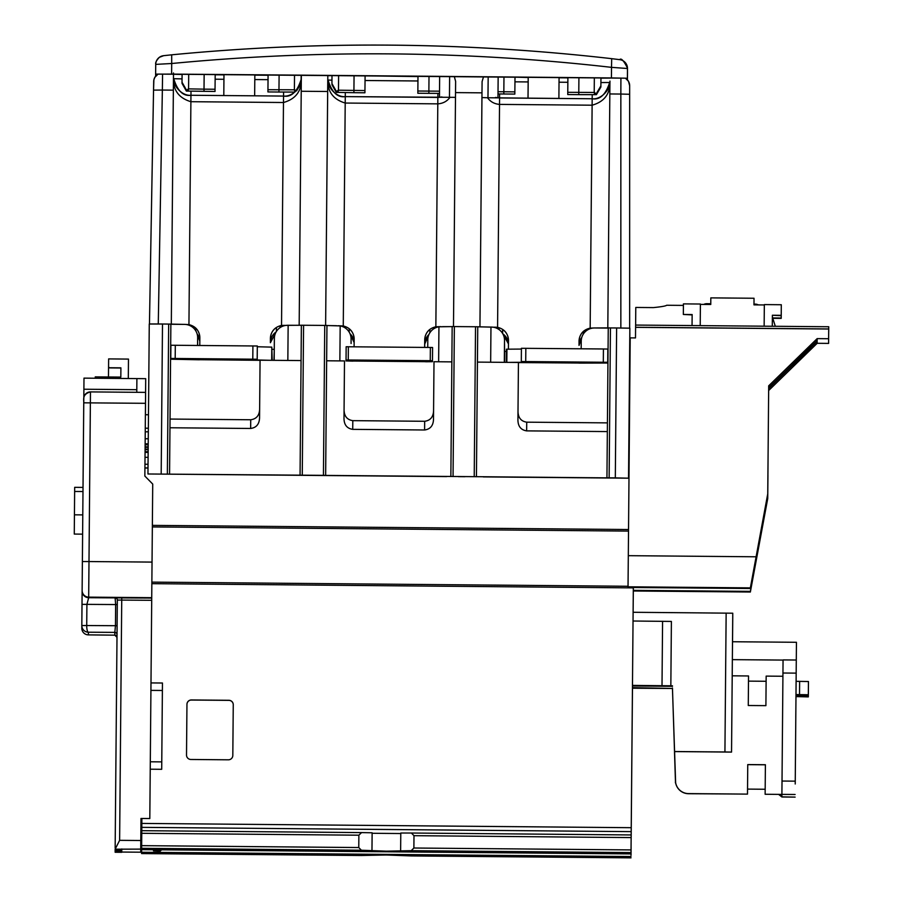 <?xml version="1.0" encoding="UTF-8"?>
<svg xmlns="http://www.w3.org/2000/svg" width="903" height="903" viewBox="0 0 903 903"><rect width="100%" height="100%" fill="white"/><g stroke="black" fill="none" stroke-linecap="round" stroke-linejoin="round"><path stroke-width="1.35" d="M627.483 68.741A8.816 8.816 180 0 1 627.495 69.034L627.483 72.432A8.816 8.816 -0 0 0 627.483 72.172A8.816 8.816 180 0 1 627.483 72.771L627.483 72.454A8.816 8.816 -0 0 0 627.495 72.387L627.495 72.917A8.816 8.816 180 0 1 627.495 72.985L627.427 79.825L627.404 78.234L611.421 77.94A2343.048 20.442 -179.5 0 0 391.518 75.931A2343.048 20.442 -179.5 0 0 171.615 74.102L155.632 74.125L155.632 76.168M155.722 64.147C155.26 62.713 156.456 60.445 159.323 57.34L163.691 55.67L171.683 54.823L163.657 55.681A8.816 8.816 180 0 0 155.722 64.384L155.632 74.125L155.722 64.384L171.705 63.515L171.694 54.823C318.488 40.646 465.158 41.922 611.681 58.661L619.706 59.666A8.816 8.816 -0 0 1 627.495 68.504L627.483 69.328M540.017 77.308L444.423 76.439A2339.526 20.419 0.5 0 1 540.017 77.308M342.135 75.604L342.135 75.536A2339.526 20.419 0.5 0 1 440.901 76.405L342.135 75.536M243.167 74.746L243.02 74.712A2339.526 20.419 0.5 0 1 338.614 75.513L243.167 74.712M159.165 74.102L623.883 78.155M611.421 77.94L611.512 67.353C465.045 50.692 318.443 49.417 171.705 63.515L171.615 74.102M627.461 71.947L627.427 79.825M171.683 54.823C318.488 40.658 465.158 41.933 611.692 58.661L611.512 67.353L627.495 68.504L627.404 78.234M578.913 77.703L578.767 94.646L567.75 94.544L567.897 77.613M594.343 77.839L594.219 91.271A2.201 2.201 -0 0 0 596.409 93.494L600.879 85.898L600.946 77.895L600.879 85.898M578.767 94.646L596.409 94.646L596.409 93.494M596.409 94.646L600.879 87.049L596.409 94.646A2.201 2.201 180 0 1 594.219 92.445L567.761 92.32M188.592 87.726L188.704 74.306L188.592 87.726A2.201 2.201 -0 0 1 186.368 89.916L186.368 91.068L215.027 91.474L215.038 89.25L204.022 89.149L204.146 74.43M203.999 91.372L204.022 89.149L188.592 88.878A2.201 2.201 180 0 1 186.368 91.068L182.022 83.392L182.022 82.241L186.368 89.916M182.022 82.241L182.09 74.238M215.185 74.791L215.038 89.25M329.956 75.717L327.812 75.638M331.999 75.649L327.947 75.638M429.004 76.394L428.857 93.336L417.841 93.246L417.987 76.303M428.857 93.336L439.501 93.404M528.199 77.523L515.003 77.15L514.834 94.093L503.818 93.991L503.964 77.048M498.004 93.935L503.818 93.991M417.987 76.563L365.094 75.841L364.925 92.783L353.908 92.682L354.055 75.739M336.266 91.226L336.266 92.377L331.932 83.55L336.266 91.226A2.201 2.201 -0 0 0 338.49 89.036L338.614 75.604L338.49 89.036M331.999 75.547L331.932 83.55M364.947 90.56L338.49 90.187A2.201 2.201 180 0 1 336.266 92.377L353.908 92.682M279.106 75.084L278.948 92.027L267.931 91.937L268.078 74.994M294.525 75.22L294.401 88.652A2.201 2.201 -0 0 0 296.173 90.831M296.59 90.876L299.909 85.243M301.083 81.18L301.162 75.412M278.948 92.027L294.807 92.083M145.067 452.177L145.383 414.725L148.476 414.759M145.586 392.387L90.469 391.902L145.586 392.387L144.852 476.062L145.067 452.087L148.148 452.11M361.335 855.502L141.602 853.583L141.873 818.536M141.726 833.3L358.875 835.196L361.55 832.6L141.748 830.681L361.493 832.6M632.472 688.21L631.682 778.578M726.147 613.092L724.928 751.973L731.543 752.086L732.762 613.205L633.116 612.279L633.353 587.492L750.359 588.508L752.323 577.943L750.359 592.007L767.742 498.512L757.053 555.458L767.742 497.474L767.945 475.305L767.742 498.106M631.084 847.353L631.028 855.231M631.084 845.231L631.005 853.866M411.418 833.029L631.163 834.948L631.005 853.911L141.602 849.644M633.33 587.413L631.152 836.043M631.547 791.175L631.615 784.583M631.208 833.119L631.073 844.519M631.682 778.172L631.197 833.627M141.602 853.583L361.369 855.502L386.303 854.994L411.215 855.931L631.005 857.85L411.215 855.931M631.005 856.529L141.602 852.251M224.271 853.707L195.612 853.459L224.271 853.707M576.994 857.049L548.335 856.541L576.994 857.049M474.481 855.931L449.13 855.491L474.481 855.931M631.028 849.915L413.879 848.019L411.215 850.671L386.303 851.168L361.392 850.231L358.773 847.545L141.624 845.648M195.612 849.113L224.271 849.362L195.612 849.373M548.335 852.455L576.994 852.443L548.335 852.195M358.875 835.196L358.773 847.545M361.516 832.6L372.126 832.78L371.968 850.423M371.968 850.919L372.126 833.277L400.785 833.537M400.627 850.671L400.785 833.029L411.396 833.029L413.992 835.681L631.141 837.578M413.879 848.019L413.992 835.681M631.197 831.629L141.794 827.362M631.231 827.69L141.827 823.423M150.993 682.916L162.45 683.018L161.705 769.3L150.237 769.198M232.816 755.439A4.413 4.413 180 0 1 228.369 759.807L190.883 759.479A4.413 4.413 180 0 1 186.515 755.032L186.955 704.329A4.413 4.413 180 0 1 191.402 699.96L228.888 700.288A4.413 4.413 180 0 1 233.256 704.735L232.816 755.439M148.002 468.047L144.92 468.014M148.013 467.912L144.92 467.889M148.148 451.703L145.067 451.681L148.148 451.681M148.205 444.84L145.123 444.807L148.205 444.795M148.352 428.236L145.27 428.203M233.256 704.735A4.413 4.413 -0 0 0 228.888 700.367L191.402 700.039A4.413 4.413 -0 0 0 186.955 704.408L186.955 704.329M488.512 855.649L480.035 855.547M491.932 855.705L488.489 855.672M494.584 855.751L491.898 855.739M495.815 855.773L494.551 855.796M496.989 855.807L496.323 855.852M451.782 855.412L497.135 855.897M452.606 855.412L451.997 855.491M454.378 855.401L453.159 855.457M457.042 855.401L454.423 855.446M466.027 855.423L457.065 855.434M468.939 855.446L466.004 855.457M473.635 855.48L468.962 855.468M475.328 855.502L473.657 855.502M478.376 855.525L475.305 855.525M480.012 855.57L478.398 855.547M495.205 855.886L453.757 855.525L495.205 855.886M351.086 343.275L351.086 343.422A13.229 13.229 180 0 1 351.086 343.535L351.086 343.388A13.229 13.229 -0 0 0 351.053 342.395M504.517 344.607L504.517 344.765A13.229 13.229 180 0 1 504.517 344.878L504.517 344.732A13.229 13.229 -0 0 0 504.495 343.727M506.402 351.391L504.664 351.38L504.563 362.34L504.517 344.732M629.098 418.947L629.854 332.812L629.075 417.412M615.315 477.868L606.94 477.822L608.25 327.913L616.625 327.97L615.315 477.868L628.544 478.184L628.567 475.994M629.82 332.406L629.662 354.337M273.97 360.331L274.275 349.19M274.06 349.371L272.3 349.348M259.635 409.24C259.364 415.493 256.396 419.003 250.729 419.76L250.65 428.462C256.317 427.706 259.285 424.196 259.556 417.942L260.064 360.207L301.071 360.568M197.452 359.687L260.064 360.32M301.376 325.294L287.707 325.283A13.229 13.229 -0 0 0 274.365 338.399L274.173 360.331M352.723 429.354L352.802 420.651L424.67 421.283L424.591 429.986L352.723 429.354C347.068 428.496 344.156 424.941 343.998 418.687L344.494 360.94L326.638 360.782L326.954 325.509L340.171 325.927A13.229 13.229 -0 0 1 351.086 338.952L351.086 339.099A13.229 13.229 -0 0 0 351.086 338.952M301.376 325.238L300.067 475.136L301.376 325.238L324.741 325.419L326.954 325.464L325.644 475.362L147.957 473.985L446.669 476.592L147.957 473.985M197.622 345.431L197.644 342.045A13.229 13.229 180 0 1 197.644 342.203L197.644 342.045A13.229 13.229 -0 0 0 197.622 341.052M197.644 337.609L197.644 337.767A13.229 13.229 180 0 1 197.644 337.88L197.644 337.733A13.229 13.229 -0 0 0 184.539 324.391L170.87 324.267L170.046 419.06L250.729 419.76M197.576 345.431L197.644 337.733M149.266 324.008L147.957 473.906L149.266 324.008L162.495 324.008L170.87 324.098L169.561 473.996M250.65 428.462L169.967 427.762L170.046 419.06M169.967 427.762L169.561 474.052M326.638 360.782L325.644 475.362M351.086 339.099A13.229 13.229 180 0 1 351.086 339.223L351.086 343.388M427.604 361.697L350.895 361.019M452.166 326.604L438.937 326.796A13.229 13.229 -0 0 0 427.796 339.742L427.74 347.441M424.67 421.283C430.336 420.516 433.305 417.017 433.575 410.763M352.802 420.651C347.147 419.793 344.235 416.238 344.066 409.985L344.494 361.053M607.347 431.578L526.652 430.878C521.008 430.009 518.096 426.453 517.927 420.2L518.435 362.464L477.427 362.103L477.743 326.83L491.413 327.067A13.229 13.229 -0 0 1 504.517 340.296L504.517 340.442A13.229 13.229 -0 0 0 504.517 340.296M452.166 326.559L450.857 476.457L452.166 326.559L477.743 326.773L476.434 476.682L325.644 475.418M608.25 327.913L606.94 477.868L476.434 476.682M483.263 476.908L628.544 478.184L483.274 476.908M526.652 430.878L526.731 422.175C521.076 421.306 518.175 417.75 518.006 411.497L518.435 362.577L581.047 363.04M616.625 327.97L629.854 328.195L628.544 478.105M581.171 348.784L581.239 341.074A13.229 13.229 -0 0 1 594.58 327.97L608.25 328.082M526.731 422.175L607.414 422.875M477.427 362.103L476.434 476.728M504.325 362.34L504.517 340.408A13.229 13.229 180 0 1 504.517 340.555L504.517 340.408M424.591 429.986C430.257 429.218 433.226 425.719 433.496 419.466L434.004 361.719L451.861 361.877M425.64 361.764L432.458 361.685L432.458 360.737L430.257 360.692L346.041 359.981L346.041 360.929L352.87 361.132M346.154 346.752L346.041 359.981L346.154 346.752L430.37 347.463L432.571 347.508L432.458 360.737M432.458 361.685L432.571 348.456L432.458 361.685M370.512 360.557L407.987 360.884L370.512 360.557M509.36 362.385L521.302 362.284L521.415 348.298L603.43 348.976L607.832 349.055L607.719 363.017L607.832 349.8L607.719 363.017L579.071 363.108M506.425 349.19L506.312 362.351L506.425 349.19L521.415 349.066M521.415 348.298L521.302 361.527L607.719 362.284M545.773 362.092L583.248 362.408L545.773 362.092M269.139 360.286L257.197 359.981L257.197 359.225L175.193 358.468L170.78 358.468L170.78 359.213L199.439 359.789M170.893 345.239L170.78 358.468L170.893 345.239L257.31 345.996L257.197 359.225M195.251 359.033L232.726 359.349L195.251 359.033M272.209 360.308L271.792 347.124L271.679 360.308M257.197 359.981L257.31 346.752L271.792 347.124M750.359 587.876L767.742 493.839L768.69 385.818L817.159 338.625L828.627 338.727L828.706 329.019L635.588 327.337L635.498 337.914L630.204 337.869L628.036 586.803L750.359 587.876L750.359 588.508M635.599 327.337L635.61 325.069L828.728 326.751L828.706 329.381M635.633 325.069L635.78 307.449L653.422 307.596C661.436 306.794 665.85 306.015 666.674 305.259L683.413 305.406M828.728 327.496L828.694 330.126M828.728 330.193L828.672 332.812M828.627 338.727L828.627 343.4L817.159 343.298L768.69 390.502L768.69 388.55L817.159 341.357L817.159 343.298M828.728 329.448L828.717 331.638M793.15 365.794L810.939 348.479L793.15 365.58M781.276 307.426L781.208 318.375L772.776 318.308M772.663 317.935L781.208 318.014M754.028 300.947L753.994 304.119M775.316 326.288L772.381 317.032M768.092 454.604L767.742 497.474M767.821 484.392L768.058 458.487M767.742 493.839L754.49 566.102M817.159 338.625L817.159 340.566L768.69 387.759L768.69 385.818M768.69 387.759L768.69 388.55M754.49 566.091L767.742 495.002M764.48 515.748L757.053 555.458L764.48 515.049M750.359 591.375L633.33 590.359L633.33 586.984L628.036 586.803M816.357 341.345L817.159 341.357M793.15 363.108L810.939 345.781L793.15 362.893M635.599 327.258L828.717 328.94M692.048 325.565L692.149 314.537L683.334 314.458L683.424 303.882L700.401 304.029L700.209 325.633L700.401 304.39L710.763 304.48L710.819 297.877L754.028 298.25L753.971 304.864L764.322 304.954M683.334 314.458L692.149 314.91M764.141 326.186L764.333 304.582L781.298 304.74L781.208 315.678L772.392 315.237L772.291 326.265M781.208 315.316L772.392 315.237M710.763 303.735L706.801 303.701A6.614 6.569 0.5 0 0 703.73 304.424M753.971 304.119L755.292 304.13A6.614 6.569 0.5 0 1 758.351 304.898M632.45 688.21L672.453 688.47L632.45 687.635M732.638 628.86L732.739 615.191M732.762 615.744L732.536 641.74L732.751 615.756M782.912 676.257L766.162 676.11L765.902 705.649L748.271 705.503L748.531 675.963L732.209 675.816L732.514 641.74L796.446 642.293L796.288 660.195M783.059 660.082L732.356 659.641M778.758 794.392L781.885 796.852L783.059 659.912L796.288 660.025L795.227 783.996M781.885 796.852L795.114 797.112L781.885 796.999M781.885 796.954L778.623 794.392M675.636 782.799L672.453 688.47M731.543 752.086L674.518 751.589L675.433 780.79A13.229 13.229 -0 0 0 688.537 793.602L731.182 793.974L688.537 793.714A13.229 13.229 180 0 1 675.433 780.903L674.518 752.447L675.512 781.942M675.421 782.799L675.421 781.942M672.453 687.984L674.518 751.589M780.847 794.403L781.885 795.227M781.885 795.34L780.7 794.403M808.433 682.691L808.332 696.36L795.983 695.807L795.791 716.519M808.332 694.746L808.332 695.592L795.983 695.479L796.096 681.336L799.629 681.37L808.445 681.528L808.332 694.746L795.983 694.565M779.808 794.403L781.885 796.028M781.885 796.153L779.661 794.403M808.445 683.458L808.332 696.902L808.445 683.684L808.332 696.902L795.983 696.574L795.78 717.287M796.288 662.192L796.277 661.425M795.983 696.574L808.332 696.687M795.983 695.807L808.332 695.908M731.182 793.974L747.492 794.121L747.752 764.581L765.394 764.728L765.134 794.268L781.885 794.414M765.18 789.256L747.537 789.098L747.752 764.581M747.752 764.649L765.383 764.807M724.928 751.973L674.518 751.533M633.037 621.016L671.392 621.433L670.839 685.806L672.453 685.817M671.392 621.433L670.839 685.806L632.472 685.388M632.472 685.964L672.453 686.314M748.271 705.503L748.485 681.122L766.116 681.28M149.808 818.547L140.981 818.468L149.808 818.547L151.727 598.079L115.132 597.876A2.201 2.201 180 0 1 117.322 600.055L151.704 600.303M144.852 476.062L152.72 484.064L151.727 598.079M115.144 852.251L121.758 852.308L115.144 852.251L115.144 849.192L140.721 849.113L140.981 818.468M140.789 840.512L119.625 840.332L115.144 849.192M145.485 403.37L145.564 396.451M145.293 425.9L145.327 422.107M144.864 474.797L144.875 474.12M136.782 392.308L136.895 378.594L145.71 378.673L145.564 394.103M145.643 387.635L145.428 414.725M148.216 444.163L145.135 444.141L145.067 451.839M145.056 453.362L145.135 443.068M83.821 398.009L83.99 378.131L136.895 378.594M152.031 562.095L88.991 561.553L90.469 391.902A6.614 6.614 -0 0 0 83.798 398.46L82.128 590.46A6.614 6.614 -0 0 0 82.128 590.517L82.128 591.093A6.614 6.614 -0 0 0 88.675 597.707L86.914 604.367L82.004 604.378L82.128 591.036L81.823 625.542A6.614 6.614 -0 0 0 81.823 625.598L81.823 625.598A6.614 6.614 -0 0 0 88.381 632.213A6.614 1.716 -89.6 0 1 86.722 625.531L81.823 625.542A6.614 6.614 0 0 0 81.823 625.598L81.823 628.262A6.614 6.614 0 0 0 88.359 634.877A6.614 1.716 -89.4 0 0 88.381 634.877A6.614 6.614 180 0 1 81.823 628.262M136.804 389.69L83.889 389.227M117.018 634.527A2.201 2.201 -0 0 0 114.828 632.382L115.46 625.711L86.722 625.531L86.914 604.367L115.64 604.558L115.132 597.876L88.675 597.707L88.991 561.553L82.376 561.553L82.128 590.517A6.614 6.614 -0 0 0 88.675 597.131L151.727 597.684M116.995 637.055A2.201 2.201 -0 0 0 114.828 635.17L117.018 637.36M140.845 837.928L140.721 852.206L121.758 852.048L121.792 848.944L121.758 851.021L115.144 850.965M121.758 851.021L121.758 852.048M121.758 849.249L121.758 850.524L115.144 850.468M141.692 837.51L140.823 837.499M140.812 837.928L141.692 837.928M140.879 831.324L141.748 831.336M161.648 849.813L160.113 851.157L160.124 849.802L160.113 851.066L161.547 849.813M160.113 850.919L153.499 850.863L160.113 851.157M153.499 850.863L153.51 849.746M140.721 852.206L140.789 843.729M120.9 368.018L109.873 367.916A1.321 1.321 180 0 1 108.563 366.595L108.563 366.426A1.321 1.321 -0 0 1 108.563 366.415L108.631 358.909L128.474 359.089L128.305 378.515M108.563 366.426A1.321 1.321 -0 0 0 109.873 367.747L120.9 367.837L120.821 377.093L95.244 376.878L95.233 378.233M108.473 376.991L108.563 366.584M502.836 333.839A13.229 13.229 180 0 1 508.457 343.795M594.298 327.97L590.167 328.116C583.315 329.73 579.602 334.042 579.037 341.063L579.037 345.409A13.229 13.229 180 0 1 581.769 337.462M579.037 345.409L581.724 337.643M508.457 343.885L502.937 334.02M600.958 78.143L609.988 78.087M559.07 77.793L567.897 77.872M215.162 74.791L223.978 74.87M254.838 75.141L268.078 75.254M173.466 77.929L173.5 74.272L182.09 74.486M493.173 327.202L495.375 327.213A13.229 13.229 -0 0 1 508.491 340.386L508.491 340.442C508.039 333.421 504.405 329.042 497.576 327.315L476.784 326.751M592.808 328.071L592.379 328.06A13.229 13.229 -0 0 0 579.037 341.176L579.037 341.063M440.912 326.626L435.856 326.773C428.993 328.387 425.29 332.699 424.715 339.72L424.715 339.833A13.229 13.229 -0 0 1 438.057 326.717L439.366 326.728M450.969 326.649L442.594 326.638M497.576 327.315L499.528 104.398C494.347 103.947 490.363 101.734 487.541 97.75L481.942 97.58L479.944 326.818M609.209 327.913L607.809 327.891L609.943 81.631C605.992 94.409 600.066 100.12 592.176 98.766L487.541 97.75M495.476 97.434L499.585 97.953L499.528 104.398L592.12 105.2L590.167 328.116M609.852 93.957L620.846 94.047L620.914 78.087M609.943 81.631C610.383 89.668 601.026 99.815 592.176 98.766L592.12 105.2C604.22 101.791 610.157 94.002 609.943 81.834L609.965 81.089M607.809 327.891L595.506 327.97M629.662 85.762L628.499 81.304L625.407 78.155A8.816 8.816 180 0 1 629.662 85.695L629.662 328.161L619.797 328.003M508.412 349.156L508.491 340.442M629.662 98.89L629.662 85.695M629.662 350.928L629.662 354.179M483.477 76.868L482.089 81.609L479.944 326.784M454.322 76.62L455.631 81.372L455.53 92.603L481.988 92.84M453.487 326.547L455.53 92.603M455.496 97.355L345.262 96.61C337.35 97.829 331.514 92.016 327.789 79.171L325.622 325.43L327.766 79.949M449.897 97.422C447.008 101.35 442.978 103.495 437.797 103.856L435.856 326.773M339.742 325.859L341.063 325.87A13.229 13.229 -0 0 1 354.168 339.043L354.168 339.099C353.716 332.078 350.082 327.699 343.264 325.96L338.207 325.723M354.1 346.797L354.168 339.099M336.514 325.712L328.15 325.577M285.935 325.396L283.745 325.373A13.229 13.229 -0 0 0 270.392 338.478L270.392 342.711A13.229 13.229 180 0 1 276.115 331.943M302.336 325.227L281.533 325.43C274.681 327.044 270.968 331.356 270.392 338.365M343.264 325.96L345.206 103.044C333.162 99.42 327.36 91.53 327.778 79.362M327.789 79.171L327.789 79.171C327.213 87.196 336.401 97.501 345.262 96.61L345.206 103.044L437.797 103.856L437.853 97.411L441.962 96.96M349.992 333.681A13.229 13.229 180 0 1 354.145 342.44M424.681 347.418L424.715 344.066A13.229 13.229 180 0 1 428.936 334.494M428.857 334.674L424.715 344.066M197.125 333.941A13.229 13.229 180 0 1 199.823 341.097M199.856 337.699A13.229 13.229 -0 0 0 186.74 324.527L186.311 324.527M199.789 345.454L199.856 337.756C199.405 330.724 195.77 326.344 188.941 324.617L184.81 324.391M183.614 324.38L169.911 324.075M149.458 323.985L153.691 81.541A8.816 8.816 -0 0 1 158.081 74.069L154.819 77.365L153.871 79.882L153.544 90.119L162.359 90.052L162.563 74.08M159.323 323.985L149.458 323.974L153.544 90.119M188.941 324.617L190.894 101.7C178.85 98.077 173.037 90.187 173.466 78.019L173.466 77.816C172.902 85.853 182.079 96.158 190.951 95.266C183.027 96.474 177.202 90.661 173.466 77.816M171.31 324.121L173.466 78.019M301.354 75.288L301.309 79.137C301.523 91.305 295.586 99.093 283.474 102.513L281.533 325.43M301.309 78.933C301.737 86.981 292.391 97.118 283.542 96.068C291.432 97.422 297.358 91.711 301.309 78.933L301.218 91.259L327.665 91.485M327.812 75.513L327.778 78.933M299.175 325.204L301.218 91.259M173.5 72.962L173.466 77.579M173.455 78.595L171.31 324.087M199.823 341.187L197.181 334.121M276.013 332.135L270.392 342.711M354.145 342.542L350.071 333.873M424.715 339.72L424.647 347.418M82.613 534.147L74.272 534.068L74.43 514.823L74.678 487.338L83.02 487.406M74.43 514.823L82.783 514.891M74.644 491.458L82.986 491.525M439.524 91.169L417.863 91.022M514.857 91.869L498.027 91.711M294.401 89.803L267.954 89.713M295.337 91.621A2.201 2.201 180 0 1 294.401 89.826L294.401 88.675M411.215 850.671L631.005 852.59M141.602 848.312L361.392 850.231M151.851 583.677L633.33 587.887M628.048 586.273L151.862 582.119M152.347 526.934L628.522 531.088M628.533 529.53L152.359 525.377M144.954 464.244L148.036 464.266M148.103 457.336L145.011 457.313M145.056 452.369L148.148 452.392M148.171 449.683L145.078 449.66M145.09 449.13L148.171 449.152M148.182 447.369L145.101 447.335M145.112 446.816L148.194 446.838M148.216 443.858L145.135 443.836M145.18 438.734L148.261 438.756M148.318 431.815L145.236 431.792M162.382 690.479L150.925 690.377M150.304 761.793L161.761 761.884M502.621 333.478L502.666 329.482M349.19 332.135L349.224 328.782M276.442 327.484L276.408 331.446L276.442 327.484M279.975 327.699L279.986 325.881M288.147 325.294L287.843 360.444M195.759 330.791L195.759 328.184M195.725 330.746L195.748 328.173M192.237 325.78L192.226 326.942M302.268 475.136L303.577 325.238M324.741 325.419L323.432 475.328M339.867 360.907L340.171 325.927M345.68 326.751L345.668 328.274M349.168 332.09L349.201 328.76M429.873 329.46L429.851 332.789L429.873 329.46M433.406 329.042L433.417 327.518M438.937 326.796L438.632 361.764M465.011 476.694L458.352 476.637L465.011 476.694M583.304 331.559L583.282 334.121L583.304 331.559M586.848 330.385L586.848 329.223M517.927 420.2L518.006 411.497M490.656 362.216L490.961 327.067M499.122 327.789L499.099 329.618M502.632 329.471L502.599 333.433M475.531 326.739L474.222 476.637M453.058 476.457L454.367 326.559M343.998 418.687L344.066 409.985M609.141 477.822L610.451 327.913M161.185 473.906L162.495 324.008M168.669 324.064L167.36 473.962M348.242 359.981L348.366 346.752M430.37 347.463L430.257 360.692M603.43 348.976L603.306 362.205M525.715 361.527L525.828 348.298M506.831 362.363L506.944 349.168M175.193 358.468L175.306 345.239M252.908 345.917L252.795 359.146M756.071 556.79L628.307 555.672M750.359 592.007L633.319 590.991L750.37 592.018M781.885 794.38L795.114 794.493M799.629 681.37L799.516 694.599M795.227 781.151L781.998 781.039M782.946 673.017L796.175 673.13M662.576 621.275L662.012 685.648M119.625 840.332L121.747 597.82M115.132 597.82A2.201 2.201 180 0 1 117.322 600.021L115.155 847.962L117.322 600.043A2.201 2.201 180 0 1 117.322 600.043L117.322 600.1M90.469 391.902L90.469 391.902C81.936 394.272 83.923 399.521 83.753 402.828L145.485 403.314M117.097 625.711L115.46 625.711L115.64 604.558L117.277 604.547M114.828 632.382L114.828 635.17L88.381 634.877L88.381 632.213L114.828 632.382M88.347 634.877A6.614 1.716 -89.4 0 0 88.359 634.877L114.839 635.17M488.173 76.913L487.97 98.032M567.852 82.286L559.025 82.207M528.165 81.936L514.947 81.823M609.897 82.512L600.924 82.545M592.176 98.766L499.585 97.953L499.63 93.946M592.221 94.713L592.176 99.973M620.846 328.015L620.846 94.047L629.662 94.273M482.089 81.609L481.942 97.58M449.457 97.693L449.626 76.574M437.899 93.393L437.853 98.63M437.853 97.411L345.262 96.61L345.307 92.591M417.942 80.977L365.038 80.514M331.954 80.164L327.823 80.04M190.951 95.266L190.894 101.7L283.474 102.513L283.542 96.068L190.951 95.266L283.542 96.068M283.587 92.061L283.542 97.287M190.962 95.266L190.996 91.214M268.033 79.667L254.804 79.554M223.933 79.283L215.128 79.204M182.045 78.888L173.511 78.696M158.273 323.974L162.359 90.052L173.353 90.142M327.823 75.626L327.789 79.272M627.483 72.68L627.483 69.249M611.692 58.661L619.661 59.643C621.162 57.826 623.77 60.648 627.483 68.12M594.219 91.282L594.219 92.445M600.879 87.049L600.958 77.895M186.368 91.068L182.022 83.392M558.889 98.472L559.07 77.534M528.018 98.201L528.21 77.263M254.657 95.82L254.838 74.881M223.797 95.549L223.978 74.61M336.266 92.377L331.932 84.701M631.163 834.948L411.396 833.029M796.288 660.025L783.059 659.912M81.823 625.542L82.004 604.378M83.753 402.828L82.376 561.553M497.971 97.863L498.151 77.003M439.468 97.355L439.648 76.495"/></g></svg>
